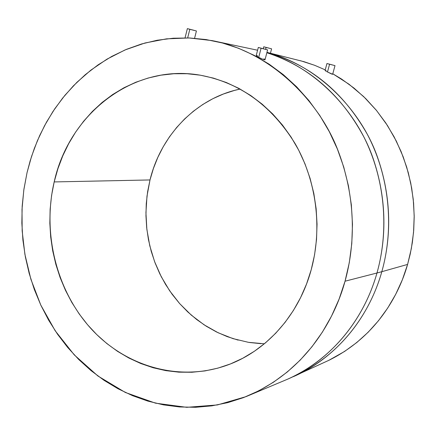 <?xml version="1.0" encoding="UTF-8"?>
<svg xmlns="http://www.w3.org/2000/svg" width="436" height="436" viewBox="0 0 436 436"><rect width="100%" height="100%" fill="white"/><g stroke="black" fill="none" stroke-linecap="round" stroke-linejoin="round"><path stroke-width="0.65" d="M268.778 48.074L263.736 46.788L271.601 48.837L263.742 46.788L266.107 47.442L265.617 49.323L266.107 47.442L267.611 47.835L264.865 47.083L268.778 48.074M331.965 64.801L326.946 63.52L335.001 65.623L329.578 64.245L327.49 71.973L329.578 64.245L326.951 63.52L331.965 64.801M326.837 71.613L327.49 71.973L326.837 71.613M325.398 70.757L326.253 71.281L325.398 70.757M325.076 70.463L326.946 63.52M264.271 48.979L259.633 47.807L264.271 48.979M258.728 57.301L261.082 48.238L258.303 47.464L267.595 49.884L261.082 48.238L258.728 57.301L257.992 56.893L259.534 57.732L258.728 57.301M257.354 56.511L257.992 56.893L257.354 56.511M256.466 55.901L256.842 56.179L256.466 55.901M193.355 30.155L188.646 28.961L193.355 30.155M187.671 37.91L189.818 29.31L187.355 28.629L196.418 30.983L189.818 29.31L187.671 37.91M238.154 340.124L227.118 336.592L216.474 331.949L206.31 326.248L196.718 319.555L187.774 311.942L179.55 303.478L172.111 294.245L165.517 284.332L159.81 273.83L155.042 262.821L151.248 251.409L148.458 239.686L146.687 227.756L145.951 215.716L146.262 203.667L147.619 191.715L150.006 179.948L54.184 181.926C68.986 114.128 132.729 63.525 199.737 75.09C239.359 82.35 271.072 105.065 294.883 143.231C316.46 180.362 322.635 227.903 311.233 269.661L314.574 254.788L316.52 239.56L317.043 224.131L316.138 208.686L313.816 193.399L310.1 178.433L305.031 163.958L298.682 150.137L291.123 137.117L282.446 125.034L272.762 114.014L262.178 104.171L250.82 95.588L238.819 88.35L226.311 82.513L213.427 78.115L200.309 75.183L187.093 73.722L173.904 73.733L160.879 75.183L148.131 78.039L135.787 82.251L123.949 87.767L112.722 94.503L102.198 102.395L92.465 111.349L83.587 121.279L75.641 132.081L68.681 143.651L62.762 155.886L57.917 168.683L54.184 181.926L51.579 195.497L50.129 209.291L49.835 223.194L50.701 237.086L52.712 250.858L55.863 264.396L60.124 277.585L65.465 290.316L71.847 302.486L79.227 313.985L87.543 324.716L96.743 334.576L106.749 343.47L117.486 351.318L128.865 358.027L140.801 363.526L153.183 367.755L165.909 370.649L178.869 372.164L191.933 372.262L204.985 370.922L217.896 368.131L230.535 363.902L242.77 358.245L254.466 351.209L265.497 342.838L275.737 333.202L285.068 322.395L293.379 310.508L300.567 297.668L306.546 284.005L311.233 269.661C298.938 315.108 266.216 351.225 227.325 365.123C179.245 382.437 125.437 366.469 90.862 328.488C56.337 290.316 42.238 233.091 54.184 181.926L150.006 179.948L146.981 196.211L145.935 212.768L146.861 229.358L149.755 245.708L154.573 261.567L161.238 276.68L169.664 290.796L179.725 303.674L191.268 315.092L204.124 324.842L218.098 332.739L232.96 338.614L248.466 342.331L264.358 343.791M27.037 172.661L30.188 160.78L34.362 148.344L39.736 135.427L46.494 122.156L54.816 108.706L64.893 95.331L76.878 82.344L90.895 70.125L106.978 59.149L125.088 49.922L145.035 42.984L166.508 38.853L189.044 37.954L212.06 40.603C270.484 51.524 319.931 101.234 338.696 152.349C357.793 203.748 353.819 249.572 345.045 281.204L376.971 273.001C384.874 244.858 388.683 205.094 373.565 159.799C358.654 114.837 318.683 68.512 266.848 52.734C308.519 66.316 340.821 94.318 363.76 136.746C384.639 178.024 389.528 228.459 376.971 273.001L381.822 271.693C394.569 226.589 389.125 175.408 367.199 134.092C343.072 91.636 309.647 64.408 266.936 52.418C319.719 65.999 361.776 111.889 377.549 157.298C393.566 203.018 389.795 243.375 381.822 271.693L407.6 264.418L410.26 253.916L412.352 242.52L413.72 230.213L414.2 217.008L413.595 202.963L411.698 188.167L408.319 172.776L403.251 157.004L396.34 141.139L387.457 125.514L376.568 110.537L363.711 96.634L349.04 84.252L332.793 73.782L341.535 79.041L354.032 88.116L365.673 98.547L376.328 110.237L385.86 123.077L394.166 136.931L401.136 151.652L406.679 167.075L410.734 183.027L413.252 199.339L414.195 215.82L413.557 232.284L411.35 248.542L407.6 264.418L381.822 271.693C372.29 305.925 346.713 352.511 293.417 376.633C334.407 358.872 368.278 319.822 381.822 271.693L376.971 273.001C363.292 321.719 329.066 361.221 287.684 379.157C341.497 354.795 367.346 307.653 376.971 273.001L345.045 281.204C334.685 319.365 305.734 371.892 245.926 396.673L217.379 404.94L186.75 407.322L155.521 403.169L125.372 392.482L97.877 375.968L74.24 354.866L55.154 330.722L40.793 305.075L30.885 279.269L24.896 254.324L22.165 230.911L22.007 209.416L23.811 190.003L27.037 172.661L31.539 156.448L37.382 140.757L44.543 125.726L52.969 111.474L62.61 98.138L73.395 85.843L85.254 74.709L98.1 64.85L111.834 56.375L126.347 49.388L141.52 43.982L157.222 40.237L173.315 38.215L189.644 37.981L206.048 39.562L222.371 42.979L238.438 48.233L254.068 55.301L269.099 64.141L283.351 74.676L296.654 86.829L308.852 100.482L319.79 115.491L329.327 131.716L337.35 148.965L343.742 167.053L348.435 185.78L351.362 204.92L352.484 224.257L351.792 243.566L349.301 262.619L345.045 281.204L339.088 299.101L331.513 316.116L322.417 332.074L311.925 346.794L300.164 360.141L287.291 371.99L273.454 382.236L258.815 390.792L243.544 397.605L227.805 402.63L211.771 405.862L195.595 407.295L179.447 406.946L163.467 404.864L147.815 401.093L132.615 395.697L117.998 388.754L104.084 380.356L90.988 370.589L78.802 359.564L67.613 347.388L57.508 334.183L48.559 320.051L40.815 305.135L34.346 289.542L29.179 273.416L25.359 256.875L22.906 240.062L21.849 223.096L22.182 206.119L23.915 189.262L27.037 172.661M257.589 50.216L212.256 40.641M256.33 55.503L257.556 55.792M263.856 58.795L264.456 59.22M264.995 59.836L263.557 59.585L259.534 57.732L263.557 59.585L265.001 59.836L267.595 49.884L258.303 47.459L267.595 49.884M300.415 60.68L314.579 65.269L325.234 69.869L314.781 65.351L304.05 61.699L266.952 52.353M325.136 70.441L326.221 70.779M332.336 73.94L332.603 74.316L331.594 73.995L327.49 71.973L332.657 74.284L335.001 65.623M328.798 360.349L344.658 351.394L356.844 342.478L368.175 332.21L378.513 320.683L387.729 308.012L395.714 294.311L402.368 279.727L407.6 264.418C398.831 295.33 376.241 336.826 328.924 360.289L287.684 379.157L246.035 396.629M261.011 343.677L249.49 342.494M150.006 179.948L153.412 168.481L157.81 157.407L163.178 146.823L169.468 136.822L176.635 127.503L184.624 118.946L193.377 111.24L202.816 104.466L212.872 98.694L223.455 93.991L234.47 90.416L240.132 89.058C196.222 98.105 160.846 135.138 150.006 179.948M193.944 30.291L187.371 28.629L193.944 30.291M263.24 48.696L263.736 46.788M256.199 55.563L258.303 47.464M185.049 37.861L187.355 28.629M194.592 38.264L196.418 30.983M270.462 53.176L271.601 48.837"/></g></svg>
